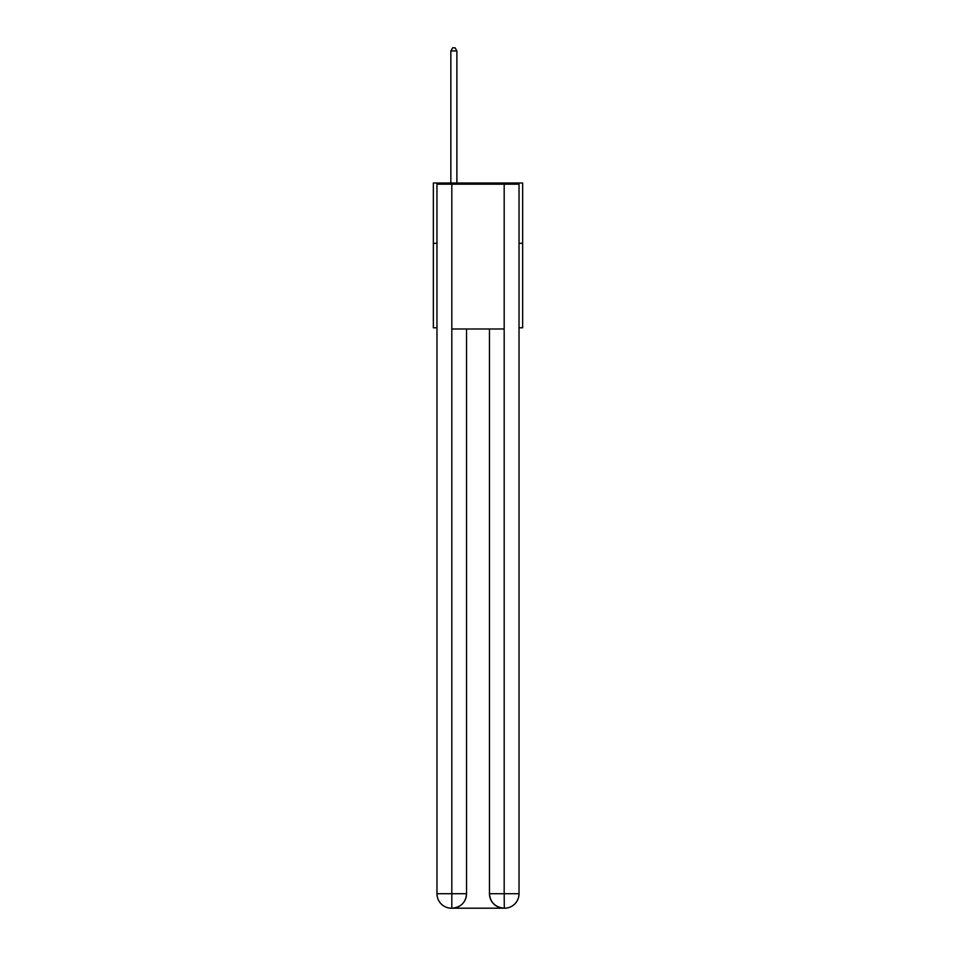 <?xml version="1.0" encoding="UTF-8"?>
<svg xmlns="http://www.w3.org/2000/svg" width="956" height="956" viewBox="0 0 956 956"><rect width="100%" height="100%" fill="white"/><g stroke="black" fill="none" stroke-linecap="round" stroke-linejoin="round"><path stroke-width="1.43" d="M436.976 243.326L433.355 243.326L433.355 182.99L522.645 182.99L522.645 327.789L519.024 327.789M433.355 243.326L433.355 327.789L436.976 327.789M522.645 243.326L519.024 243.326M451.459 908.2A14.483 14.483 0 0 1 436.976 893.717L466.54 893.717L466.54 328.995L466.54 893.717A14.483 14.483 0 0 1 452.057 908.2L451.459 908.2A14.483 14.483 0 0 1 436.976 893.717L436.976 184.197L451.818 184.197L451.818 328.995L504.182 328.995L504.182 184.197L451.818 184.197M504.182 184.197L519.024 184.197L519.024 893.717A14.483 14.483 0 0 1 504.541 908.2L503.943 908.2A14.483 14.483 0 0 1 489.46 893.717L489.46 328.995L489.46 893.717C490.201 902.249 495.029 907.077 503.943 908.2L452.057 908.2C461.007 907.268 465.835 902.44 466.54 893.717M489.46 893.717L504.182 893.717L504.302 908.2M451.818 328.995L451.818 908.2M456.884 182.99L456.884 50.943L450.85 50.943L450.85 182.99M450.85 50.943L452.666 47.8L455.068 47.8L456.884 50.943M504.182 328.995L504.182 893.717L519.024 893.717"/></g></svg>
